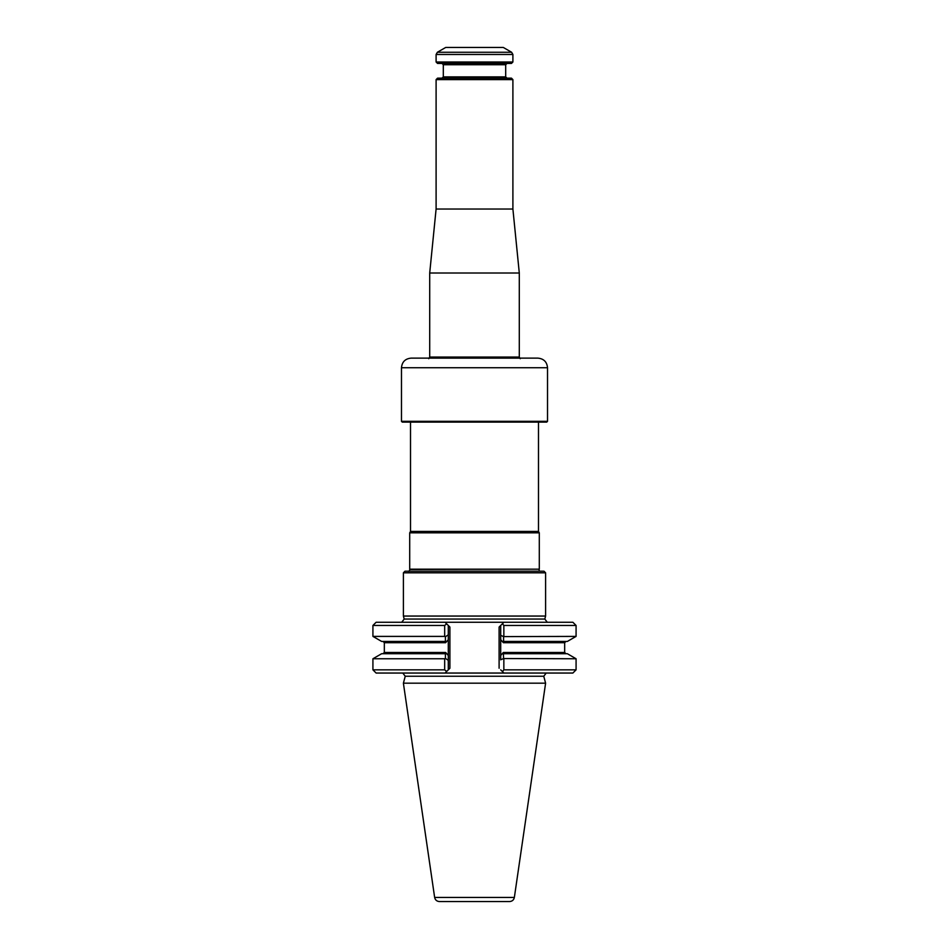 <?xml version="1.0" encoding="UTF-8"?>
<svg xmlns="http://www.w3.org/2000/svg" width="949" height="949" viewBox="0 0 949 949"><rect width="100%" height="100%" fill="white"/><g stroke="black" fill="none" stroke-linecap="round" stroke-linejoin="round"><path stroke-width="1.42" d="M539.293 569.186L409.707 569.186L409.707 532.816L539.293 532.816L539.293 569.186L409.921 569.459L408.912 571.523M538.486 422.115L538.486 531.428L410.514 531.428L409.707 532.816M538.486 531.428L539.293 532.816M539.246 571.203L539.079 569.459M509.613 901.55L439.387 901.55L509.613 901.55C512.211 901.348 513.789 899.984 514.358 897.446L545.604 683.185L403.396 683.185L434.642 897.446C435.211 899.984 436.789 901.348 439.387 901.55M446.125 653.731L381.617 653.731L372.921 658.76L372.921 669.84L444.678 669.84L444.678 658.76L372.921 658.76M445.401 653.731L446.113 653.731L445.639 652.449L448.296 655.486L448.296 660.35L445.437 658.404L445.401 653.731L446.113 653.731M444.678 669.84L446.671 671.465L445.093 673.043L448.296 669.84L448.296 625.462L449.897 627.064L446.671 623.849L444.678 625.462L444.678 636.399L445.437 636.755L448.296 634.798L448.296 639.662L445.639 642.698L446.113 641.417L445.401 641.417L446.125 641.417M446.113 641.417L381.617 641.417L372.921 636.399L444.678 636.399M567.383 641.417L502.875 641.417L503.361 642.698L500.704 639.662L500.704 635.367L503.563 636.601L576.079 636.399L567.383 641.417M503.563 636.601L503.599 641.417L502.875 641.417M502.875 653.731L565.936 653.731L564.667 652.449L503.361 652.449L503.563 658.547L500.704 659.792L500.704 655.486L503.361 652.449M503.563 658.547L576.079 658.76L567.383 653.731L503.599 653.731M546.209 673.043L543.753 676.246L545.604 683.185M444.678 658.76L445.437 658.404M445.437 636.755L445.401 641.417M444.678 625.462L372.921 625.462L376.112 622.271L503.907 622.271L502.448 623.73L503.907 622.271L572.888 622.271L576.079 625.462L503.848 625.462L502.448 623.73L500.704 625.462L500.704 659.792M503.848 658.76L503.848 669.84L502.448 671.584L503.907 673.043L500.704 669.84M576.079 658.76L576.079 669.84L503.848 669.84M503.848 625.462L503.848 636.399M448.296 660.35L448.296 669.84L449.897 668.238L448.296 669.84M576.079 669.84L572.888 673.043L376.112 673.043L372.921 669.84M448.296 625.462L448.296 634.798M500.704 635.367L500.704 625.462L499.103 627.064L500.704 625.462M445.093 622.271L446.671 623.849L445.093 622.271M547.276 622.271L544.809 619.045L545.604 616.055L403.396 616.055L404.191 619.045L401.724 622.271M545.604 572.805L544.014 571.203L404.986 571.203L403.396 572.805L545.604 572.805L545.604 616.055M547.526 421.32L401.474 421.32L402.269 422.115L546.731 422.115L547.526 421.32L547.526 367.726C546.956 361.889 543.765 358.698 537.929 358.129L411.071 358.129C405.235 358.698 402.044 361.889 401.474 367.726L547.526 367.726M436.101 62.005L436.101 54.473L437.382 52.254L511.618 52.254L512.899 54.473L512.899 62.005L436.101 62.005L437.548 63.453L511.452 63.453L512.899 62.005M436.101 79.609L512.899 79.609L511.452 78.162L437.548 78.162L436.101 79.609L436.101 209.029L429.707 273.015L429.707 357.049L428.746 358.71M442.02 63.453L443.302 64.722L505.698 64.722L505.698 76.881L443.302 76.881L442.02 78.162M506.98 78.162L505.698 76.881M437.382 52.254L445.71 47.45L503.29 47.45L511.618 52.254M512.899 79.609L512.899 209.029L519.293 273.015L429.707 273.015M512.899 209.029L436.101 209.029M520.254 358.71L519.293 357.049L429.707 357.049M519.293 273.015L519.293 357.049M514.358 897.446L434.642 897.446M445.639 642.698L384.333 642.698L384.333 652.449L445.639 652.449M565.936 641.417L564.667 642.698L503.361 642.698M543.753 676.246L405.247 676.246L403.396 683.185M449.897 627.064L449.897 668.238L449.897 627.064M499.103 627.064L499.103 668.238M544.809 619.045L404.191 619.045M436.101 54.473L512.899 54.473M410.514 422.115L410.514 531.428M384.333 652.449L383.064 653.731M384.333 642.698L383.064 641.417M564.667 642.698L564.667 652.449M372.921 625.462L372.921 636.399M576.079 625.462L576.079 636.399M405.247 676.246L402.791 673.043M403.396 572.805L403.396 616.055M401.474 367.726L401.474 421.32M505.698 64.722L506.98 63.453M443.302 64.722L443.302 76.881"/></g></svg>
